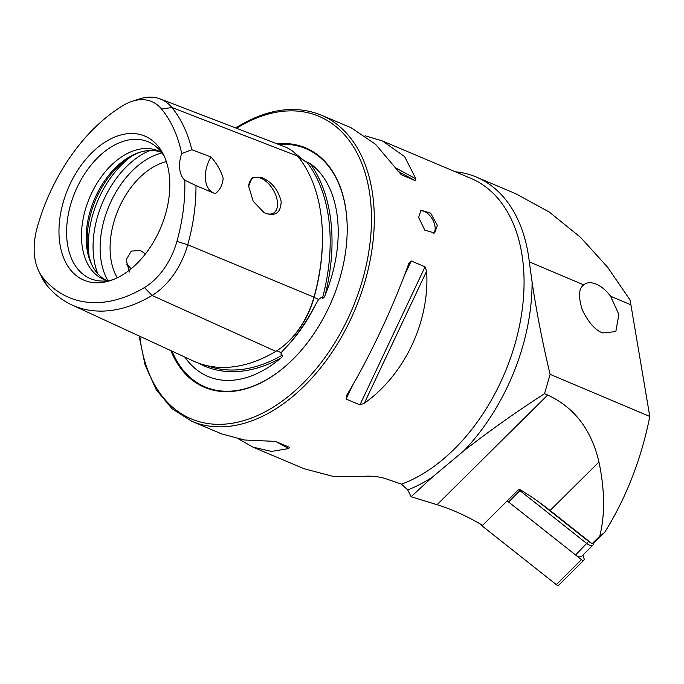 <?xml version="1.0" encoding="UTF-8"?>
<svg xmlns="http://www.w3.org/2000/svg" width="684" height="684" viewBox="0 0 684 684"><rect width="100%" height="100%" fill="white"/><g stroke="black" fill="none" stroke-linecap="round" stroke-linejoin="round"><path stroke-width="1.03" d="M71.811 304.884L193.392 361.032A164.605 105.84 -67.1 0 0 275.832 351.345A68.349 43.947 -67.1 0 0 313.982 297.164A164.605 105.84 -67.1 0 0 297.66 156.132A68.349 43.947 -67.1 0 0 285.254 147.009L160.253 98.949A63.954 41.117 -67.1 0 0 139.579 98.898L132.234 101.266A58.191 37.415 -67.1 0 0 123.359 105.353A154.456 99.317 -67.1 0 0 37.141 227.798A58.191 37.415 112.9 0 0 38.877 271.351L42.297 278.268A63.954 41.117 112.9 0 0 46.734 285.202A160.218 103.019 -67.1 0 0 71.811 304.884A160.218 103.019 -67.1 0 0 152.045 295.462A63.954 41.117 -67.1 0 0 187.741 244.761A160.218 103.019 -67.1 0 0 195.975 185.603L184.783 180.2A26.591 17.1 -67.1 0 1 181.696 153.549A154.456 99.317 -67.1 0 0 161.612 109.081A58.191 37.415 -67.1 0 0 132.234 101.266M198.3 363.076A164.912 106.037 -67.1 0 0 280.748 358.151C282.295 357.151 282.86 356.125 282.441 355.082L281.021 354.842L281.15 352.67L284.262 349.148C295.565 337.597 305.962 322.831 315.444 304.859L318.667 299.395L321.506 297.335L322.421 298.301C323.737 298.07 324.652 296.993 325.165 295.069A164.912 106.037 -67.1 0 0 309.929 163.348A118.606 76.257 112.9 0 1 325.165 295.069M309.929 163.348L305.047 161.33L295.172 153.413M455.245 171.752A169.529 109.004 112.9 0 1 476.329 177.045L515.804 193.734L549.295 212.066L580.571 237.365L607.828 267.461L629.998 299.934L630.896 304.808L610.59 296.232C606.186 290.401 601.381 286.374 596.191 284.134C591.087 282.013 586.915 282.253 583.674 284.852L583.127 285.356M476.329 177.045A169.529 109.004 112.9 0 1 529.305 261.878L532.092 282.099A171.137 110.038 112.9 0 1 463.769 450.901L432.262 477.227L411.118 496.729L437.042 504.706A172.855 93.836 -134.7 0 1 482.553 525.338L519.113 489.094A172.855 93.836 45.3 0 1 550.081 510.478L592.113 543.729L599.791 536.119C605.084 514.778 604.81 490.077 598.97 462.016L550.081 510.478M420.027 210.963A13.295 7.644 -120.9 0 1 435.067 226.823A13.295 7.644 -120.9 0 1 433.459 233.509M437.401 225.421L434.622 233.005L424.807 230.157L418.642 217.495L420.951 210.193L430.629 213.126L437.401 225.421M129.379 272.027L126.112 259.766L131.319 251.062L140.553 250.583L145.418 253.952M261.536 177.395L252.199 177.524L248.651 186.279L253.225 201.344L263.998 212.544L265.7 213.374C275.695 216.486 280.85 212.51 281.158 201.438C278.234 189.742 271.693 181.722 261.536 177.395M263.75 212.408A20.281 11.654 59.1 0 0 265.118 213.057A20.281 11.654 59.1 0 0 273.532 213.083A20.281 11.654 59.1 0 0 275.968 195.718A20.281 11.654 59.1 0 0 261.1 178.319A20.281 11.654 59.1 0 0 252.678 178.293A20.281 11.654 59.1 0 0 248.668 186.912M280.748 358.151A118.606 76.257 112.9 0 1 265.922 368.83A118.606 76.257 112.9 0 1 184.834 357.082M170.88 350.644A129.969 83.568 -67.1 0 0 267.983 378.962A129.969 83.568 -67.1 0 0 292.239 359.964A129.969 83.568 -67.1 0 0 347.216 229.867A129.969 83.568 -67.1 0 0 277.131 143.888M166.34 161.655A69.802 44.887 -67.1 0 0 152.635 167.418A69.802 44.887 -67.1 0 0 117.263 277.798M140.579 152.036A71.726 46.119 -67.1 0 0 130.866 156.653A71.726 46.119 -67.1 0 0 92.408 266.025M160.415 151.933A69.802 44.887 -67.1 0 0 139.365 152.404A69.802 44.887 -67.1 0 0 128.712 157.311A69.802 44.887 -67.1 0 0 91.827 264.896A69.802 44.887 -67.1 0 0 106.157 280.32M161.74 152.677A69.802 44.887 -67.1 0 0 158.115 150.839A69.802 44.887 -67.1 0 0 124.026 155.328A69.802 44.887 -67.1 0 0 82.67 221.496A69.802 44.887 -67.1 0 0 103.771 279.44A69.802 44.887 -67.1 0 0 107.619 280.756M164.613 157.081A74.257 47.752 -67.1 0 0 157.277 147.71A74.257 47.752 -67.1 0 0 111.86 146.556A74.257 47.752 -67.1 0 0 66.887 224.891A74.257 47.752 -67.1 0 0 100.95 281.013A74.257 47.752 -67.1 0 0 112.775 279.739M122.145 275.148A78.207 50.283 -67.1 0 0 163.476 154.618A78.207 50.283 -67.1 0 0 106.644 141.135A78.207 50.283 -67.1 0 0 58.995 233.646A78.207 50.283 -67.1 0 0 110.218 280.637A78.207 50.283 -67.1 0 0 122.145 275.148M238.707 439.025L253.012 447.156L304.115 468.754L332.869 476.303L361.477 476.56C369.471 475.654 377.277 476.278 384.921 478.432L401.525 484.144L407.715 489.906L411.118 496.729M529.305 261.878L583.674 284.852C578.724 288.349 578.228 296.599 582.178 309.604C588.428 322.463 595.251 330.235 602.638 332.928L615.805 331.603L618.883 314.495L610.59 296.232M253.012 447.156L271.514 451.431L288.751 448.576L289.298 447.233L275.49 441.394L244.462 440L221.599 433.887L191.811 421.293A166.203 106.866 -67.1 0 0 272.984 410.605A166.203 106.866 -67.1 0 0 371.446 253.063A166.203 106.866 -67.1 0 0 321.206 115.1L350.995 127.694L375.559 144.273L401.269 174.745L415.085 180.585L415.949 178.926L404.56 156.533L382.399 140.964L365.299 135.825M463.769 450.901C489.265 431.005 516.181 411.939 544.524 393.685L550.107 374.336C542.634 343.214 536.624 312.468 532.092 282.099M408.75 263.605C393.736 306.056 368.573 359.399 346.429 395.728L346.113 399.054L359.921 404.894L364.298 403.286C404.723 374.67 429.885 321.326 426.628 271.163L425.055 266.811L411.246 260.972L408.75 263.605M550.107 374.336L649.8 416.471C641.301 459.152 626.236 497.815 604.613 532.451L593.815 543.156L592.113 543.729M184.783 180.2A154.456 99.317 -67.1 0 1 176.925 241.418A58.191 37.415 -67.1 0 1 144.435 287.554A154.456 99.317 -67.1 0 1 42.912 277.661A58.191 37.415 112.9 0 1 38.877 271.351M181.696 153.549L191.828 149.736L210.971 157.004C216.854 163.561 220.915 170.649 223.155 178.285C222.608 184.988 219.966 190.118 215.212 193.675L195.975 185.603M191.828 149.736A160.218 103.019 -67.1 0 0 171.855 107.491A63.954 41.117 -67.1 0 0 160.253 98.949M210.971 157.004A26.591 17.1 -67.1 0 0 212.562 192.563M131.123 268.778A20.281 11.654 59.1 0 0 126.275 264.092M649.8 416.471L630.896 304.808M544.524 393.685L547.696 395.027C574.269 407.296 591.361 429.629 598.97 462.016M604.613 532.451L599.791 536.119M582.862 555.075L584.085 558.777A2.659 1.445 -134.7 0 1 583.939 560.136L558.76 585.102A2.659 1.445 -134.7 0 1 556.297 584.615L481.827 525.705A2.659 1.445 -134.7 0 1 480.561 524.166M583.939 560.136A2.659 1.445 -134.7 0 1 581.477 559.657L507.203 500.902M593.806 543.156A6.652 3.608 -134.7 0 1 593.148 544.874A6.652 3.608 -134.7 0 1 586.983 543.66L520.028 490.693A6.652 3.608 -134.7 0 1 518.72 489.488M593.148 544.874L581.733 556.195A6.652 3.608 -134.7 0 1 575.569 554.981L508.605 502.013A6.652 3.608 -134.7 0 1 507.297 500.808M538.257 501.586L588.625 541.429A4.651 2.522 45.3 0 0 590.617 542.54M313.913 297.412L314.067 297.48A163.314 105.011 -67.1 0 0 322.224 228.653M284.262 349.148A119.957 77.13 -67.1 0 0 315.444 304.859M172.017 351.166A129.353 83.174 -67.1 0 0 268.359 378.62A129.353 83.174 -67.1 0 0 292.367 359.835M347.216 230.055A129.353 83.174 -67.1 0 0 278.815 144.538M139.818 336.297A164.211 105.584 -67.1 0 0 271.377 408.297A164.211 105.584 -67.1 0 0 370.335 198.514A164.211 105.584 -67.1 0 0 238.819 126.908A164.211 105.584 -67.1 0 0 236.561 128.293M161.946 152.951A76.856 49.419 -67.1 0 0 146.957 159.269A76.856 49.419 -67.1 0 0 107.961 280.705M149.941 150.506A79.78 51.3 -67.1 0 0 141.691 154.669A79.78 51.3 -67.1 0 0 97.838 273.805M432.262 477.227A171.137 110.038 112.9 0 1 427.774 480.031A171.137 110.038 112.9 0 1 407.715 489.906M382.399 140.964L470.968 178.396A166.203 106.866 112.9 0 1 521.217 316.35A166.203 106.866 112.9 0 1 422.755 473.892A166.203 106.866 112.9 0 1 401.525 484.144M176.925 241.418L187.741 244.761L313.982 297.164M161.612 109.081L171.855 107.491L297.66 156.132M131.687 156.174A79.78 51.3 -67.1 0 0 89.176 256.765M322.421 298.301A163.579 105.182 -67.1 0 0 306.637 161.869M299.207 158.072L302.465 159.329M285.681 344.069A67.049 43.109 -67.1 0 0 314.093 297.489L318.667 299.395M207.09 365.675A163.579 105.182 -67.1 0 0 282.441 355.082M276.84 350.73L281.15 352.67M144.435 287.554L152.045 295.462L275.832 351.345M42.912 277.661L46.734 285.202M288.751 448.576L275.849 441.548M411.246 260.972L404.201 275.917M352.764 384.947L346.113 399.054M425.055 266.811L359.921 404.894M426.628 271.163L364.298 403.286M395.711 167.905L415.949 178.926M398.037 171.299L415.085 180.585M547.696 395.027L437.042 504.706M482.331 525.201L481.827 525.705M581.477 559.657L556.297 584.615M575.569 554.981L588.625 541.429M520.567 489.966L508.605 502.013M191.811 421.293L172.017 408.724L156.2 389.658L145.076 365.025L139.117 335.972M235.706 127.959L239.203 125.796C268.598 108.568 295.933 105.011 321.206 115.1M193.914 184.783L193.487 184.603"/></g></svg>
